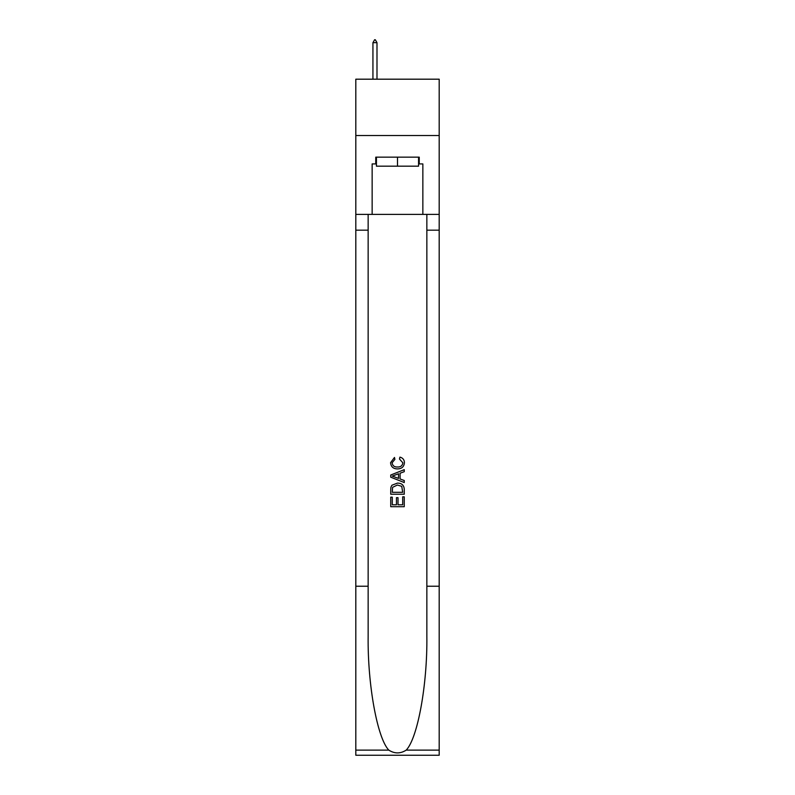 <?xml version="1.0" encoding="UTF-8"?>
<svg xmlns="http://www.w3.org/2000/svg" width="795" height="795" viewBox="0 0 795 795"><rect width="100%" height="100%" fill="white"/><g stroke="black" fill="none" stroke-linecap="round" stroke-linejoin="round"><path stroke-width="1.19" d="M439.188 135.528L439.188 79.192L355.812 79.192L355.812 135.528L439.188 135.528L439.188 214.402L422.851 214.402L422.851 163.919L419.243 163.919L419.243 157.162L375.757 157.162L375.757 163.919L376.433 163.919M418.567 157.162L418.567 166.175L376.433 166.175L376.433 157.162M397.5 157.162L397.5 166.175M402.697 496.815L402.697 504.785L398.017 504.785L402.697 504.785L402.697 496.815L404.257 496.815L404.257 506.693L390.733 506.693L390.733 497.163L390.733 506.693M396.457 497.68L396.457 504.785L392.293 504.785L396.457 504.785L396.457 497.68L398.017 497.68L398.017 504.785M391.895 485.238L390.931 487.206L391.895 485.238L397.421 483.122C401.743 483.102 404.019 485.189 404.257 489.372L404.257 494.212L390.733 494.212L390.733 489.591L390.733 494.212M399.925 457.115L399.478 459.023L399.925 457.115C402.797 457.86 404.297 459.709 404.426 462.64C404.059 466.794 401.714 468.881 397.391 468.911L397.391 468.911C393.237 468.821 390.961 466.745 390.564 462.68L394.489 457.463L394.896 459.371L392.124 462.769C392.521 465.691 394.28 467.102 397.391 467.003C400.551 467.162 402.379 465.771 402.866 462.819L399.478 459.023M406.215 750.112L439.188 750.112L439.188 755.25L355.812 755.25L355.812 586.233L368.145 586.233L368.145 636.487C367.548 684.515 377.287 738.167 388.785 750.112C394.588 753.819 400.402 753.819 406.215 750.112C417.713 738.167 427.452 684.515 426.855 636.487L426.855 214.402M390.733 475.022L390.733 477.179L404.257 482.545L390.733 477.179L390.733 475.022L404.257 469.656L390.733 475.022M426.855 586.233L439.188 586.233L439.188 214.402M355.812 586.233L355.812 135.528M368.145 214.402L368.145 586.233M439.188 750.112L439.188 586.233M355.812 214.402L372.149 214.402L372.149 163.919L375.757 163.919M372.149 214.402L422.851 214.402M418.567 163.919L419.243 163.919M404.257 469.656L404.257 471.683L400.094 473.214L400.094 478.978L404.257 480.518L404.257 482.545M394.787 477.02L398.534 478.411L398.534 473.79L392.293 476.096L394.787 477.02M398.534 473.79L398.534 478.411M390.733 489.591L390.931 487.206M401.743 486.331L402.697 492.304L401.743 486.331L397.391 485.029L392.571 487.335L392.293 492.304L402.697 492.304L392.293 492.304M390.733 497.163L392.293 497.163L392.293 504.785M376.989 42.682L375.3 39.75L374.624 39.75L372.934 42.682L376.989 42.682L376.989 79.192M372.934 42.682L372.934 79.192M426.855 230.172L439.188 230.172M368.145 230.172L355.812 230.172M355.812 750.112L388.785 750.112"/></g></svg>
